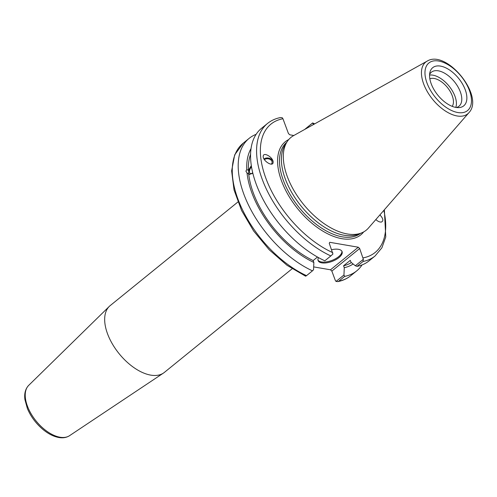 <?xml version="1.0" encoding="UTF-8"?>
<svg xmlns="http://www.w3.org/2000/svg" width="497" height="497" viewBox="0 0 497 497"><rect width="100%" height="100%" fill="white"/><g stroke="black" fill="none" stroke-linecap="round" stroke-linejoin="round"><path stroke-width="0.75" d="M292.093 268.79L164.377 372.402A43.003 23.365 -129.1 0 1 163.414 373.11A43.003 23.365 -129.1 0 1 107.569 333.885A43.003 23.365 -129.1 0 1 109.297 306.4A43.003 23.365 -129.1 0 1 110.185 305.605L237.908 201.993M362.064 264.907A85.341 46.364 -129.1 0 1 356.678 270.908L350.739 275.723A85.341 46.364 -129.1 0 1 338.73 281.209L337.842 281.606L336.028 281.445L335.326 280.438L331.847 271.089L359.666 248.519L358.318 247.226L330.499 269.796L331.847 271.089M330.499 269.796L313.669 266.895M429.849 78.799A17.991 9.772 -129.1 0 1 434.179 78.47A17.991 9.772 -129.1 0 1 449.456 90.274A17.991 9.772 -129.1 0 1 452.214 106.37M251.525 166.843A4.355 2.261 -62.2 0 0 250.258 173.472A4.355 2.261 -62.2 0 0 252.725 172.732M252.855 173.279L249.32 174.428L247.046 173.006L245.916 171.179L246.779 169.539L248.425 170.409L251.333 165.607M251.383 165.936A5.647 2.926 -62.2 0 0 248.618 172.608A5.647 2.926 -62.2 0 0 249.5 174.515M271.294 164.122A4.355 3.237 8.6 0 0 272.076 162.649A4.355 3.237 8.6 0 0 269.461 159.115A4.355 3.237 8.6 0 0 264.429 159.699M273.101 162.687A5.374 3.988 8.6 0 0 273.108 162.121A5.374 3.988 8.6 0 0 269.647 158.369A5.374 3.988 8.6 0 0 263.95 158.928M273.139 161.947L273.114 162.587C272.667 167.272 262.304 160.432 263.23 156.064C263.603 151.734 273.033 157.332 273.139 161.947M246.779 169.539A77.836 42.288 -129.1 0 1 251.06 148.547M247.046 173.006A77.836 42.288 -129.1 0 0 313.862 262.453L313.539 269.765L312.464 270.834A85.341 46.364 -129.1 0 1 248.245 204.547A85.341 46.364 -129.1 0 1 249.152 138.359A85.341 46.364 -129.1 0 1 256.129 134.327M248.425 170.409A75.662 41.102 -129.1 0 1 250.587 154.331M314.676 123.877L312.644 122.927L304.649 129.475L312.65 122.983L313.551 124.505M375.055 255.998L369.041 260.882A85.341 46.364 -129.1 0 1 357.032 266.361L363.046 261.484A85.341 46.364 50.9 0 0 375.055 255.998L381.901 247.798L385.759 236.976L384.361 209.777M359.666 248.519L363.344 259.285L355.336 265.777L357.032 266.361M355.336 265.777L350.988 262.254L350.279 260.347L343.57 265.789L344.278 267.697L343.955 275.009L336.028 281.445M379.901 214.897C383.193 218.463 383.709 220.836 381.454 222.029C379.789 222.252 377.913 221.432 375.825 219.581M293.839 135.501L289.782 134.799L288.434 133.513L282.942 118.74L282.24 117.733L280.426 117.572C275.493 118.534 271.194 120.498 267.523 123.455A85.341 46.364 50.9 0 0 266.622 189.643A85.341 46.364 50.9 0 0 330.84 255.93L332.928 254.035L329.256 243.275L329.759 242.306L358.318 247.226M468.938 112.657L368.451 228.042A59.739 32.454 -129.1 0 1 361.3 233.025L357.896 234.335A58.596 31.833 -129.1 0 1 285.346 179.063A58.596 31.833 -129.1 0 1 285.185 144.708L287.173 141.645A59.739 32.454 -129.1 0 1 293.516 135.675L427.14 61.137A33.318 18.103 50.9 0 0 423.692 84.005A33.318 18.103 50.9 0 0 457.128 115.975A33.318 18.103 50.9 0 0 468.938 112.657C484.817 96.244 446.48 48.986 427.14 61.137M305.612 276.195L287.024 265.292L269.219 249.786L253.65 231.012L241.592 210.511L234.037 189.929L231.627 170.893L234.69 154.847L243.213 143.179A85.341 46.364 -129.1 0 0 242.306 209.367A85.341 46.364 -129.1 0 0 306.525 275.655L305.612 276.195M313.862 262.453L313.153 260.546L317.477 257.036M330.84 255.93L324.827 260.813A85.341 46.364 -129.1 0 1 260.602 194.52A85.341 46.364 -129.1 0 1 261.509 128.332L267.523 123.455M363.344 259.285L363.046 261.484M431.222 83.831A24.595 13.363 -129.1 0 1 429.961 72.189A24.595 13.363 -129.1 0 1 458.588 78.34A24.595 13.363 -129.1 0 1 458.706 107.619A24.595 13.363 -129.1 0 1 431.222 83.831M361.3 233.025A59.739 32.454 -129.1 0 1 287.341 176.677A59.739 32.454 -129.1 0 1 287.173 141.645M312.464 270.834L306.525 275.655M338.73 281.209L344.669 276.388L343.955 275.009M356.678 270.908A85.341 46.364 -129.1 0 1 344.669 276.388M317.968 260.074A12.804 5.672 159.6 0 0 331.735 260.496A12.804 5.672 159.6 0 0 341.88 251.184M331.648 249.705A12.804 5.672 -20.4 0 1 338.438 249.314A12.804 5.672 -20.4 0 1 342.091 251.619A12.804 5.672 -20.4 0 1 332.071 261.397A12.804 5.672 -20.4 0 1 318.092 260.546A12.804 5.672 -20.4 0 1 318.521 257.62M351.379 262.565A75.662 41.102 -129.1 0 1 343.57 265.789M313.153 260.546A75.662 41.102 -129.1 0 1 248.693 173.875M353.143 264A77.836 42.288 -129.1 0 1 344.278 267.697M429.57 75.078A21.905 11.903 -129.1 0 1 449.039 86.087A21.905 11.903 -129.1 0 1 455.799 107.408M429.607 74.413A21.905 11.903 -129.1 0 1 431.377 72.208A21.905 11.903 -129.1 0 1 454.42 81.725A21.905 11.903 -129.1 0 1 458.979 106.234A21.905 11.903 -129.1 0 1 456.451 107.507M28.714 385.349C25.384 388.859 24.123 393.612 24.931 399.607L27.391 408.54C30.789 416.573 35.952 423.525 42.879 429.408C48.215 433.819 53.527 436.521 58.814 437.503C62.926 438.23 66.505 437.621 69.549 435.683A32.448 17.631 -129.1 0 1 59.969 437.217A32.448 17.631 -129.1 0 1 27.41 406.086A32.448 17.631 -129.1 0 1 28.714 385.349L109.297 306.4M360.573 233.304A58.596 31.833 -129.1 0 1 342.228 236.827A58.596 31.833 -129.1 0 1 283.439 180.616A58.596 31.833 -129.1 0 1 286.744 142.304M288.745 139.551A59.938 32.56 50.9 0 0 286.589 192.084A59.938 32.56 50.9 0 0 341.774 238.666A59.938 32.56 50.9 0 0 363.674 231.913M332.729 252.625A82.651 44.904 -129.1 0 1 265.945 178.46A82.651 44.904 -129.1 0 1 282.942 118.74M313.358 123.983A82.651 44.904 -129.1 0 1 313.974 124.269M383.833 210.38A82.651 44.904 -129.1 0 1 363.145 257.868M457.793 112.521A30.659 16.656 -129.1 0 1 425.078 70.717A30.659 16.656 -129.1 0 1 461.763 77.041A30.659 16.656 -129.1 0 1 457.793 112.521M69.549 435.683L163.414 373.11M350.739 275.723C347.074 278.68 342.775 280.643 337.842 281.606M249.152 138.359L243.213 143.179"/></g></svg>
